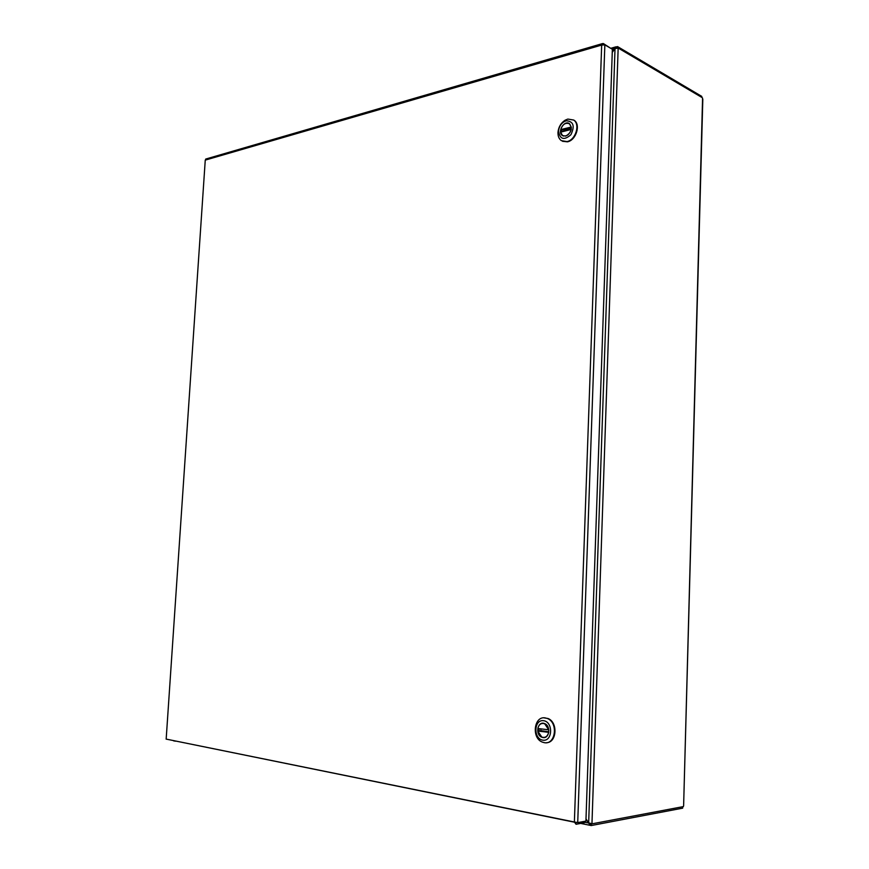 <?xml version="1.0" encoding="UTF-8"?>
<svg xmlns="http://www.w3.org/2000/svg" width="869" height="869" viewBox="0 0 869 869"><rect width="100%" height="100%" fill="white"/><g stroke="black" fill="none" stroke-linecap="round" stroke-linejoin="round"><path stroke-width="1.3" d="M173.691 740.899L175.647 741.17M166.164 739.171L205.258 160.124L166.164 739.161M610.896 48.403L603.39 43.559L602.402 43.613L601.674 45.069L604.846 44.862L612.363 49.261L585.923 821.096L577.722 822.606L574.376 821.998L576.06 824.268L584.283 822.737L584.326 821.39M575.647 822.346L576.451 822.487M574.398 822.193L168.228 739.519M575.854 822.487L576.06 824.268M166.522 739.171L574.376 821.998L601.674 45.069L205.258 160.124L206.159 158.929M603.347 44.699L603.39 43.559M562.525 141.299L567.457 141.821C576.104 140.311 581.003 124.517 574.116 120.27L573.627 120.031C580.514 124.278 575.615 140.083 566.968 141.593L561.331 140.637C558.93 138.834 557.822 136.031 557.985 132.229C558.571 126.961 560.95 122.942 565.154 120.183L567.815 119.075L573.627 120.031M566.262 120.758C573.486 121.356 575.039 126.016 570.89 134.749C564.057 140.626 559.94 139.42 558.517 131.121C558.973 126.972 560.863 123.8 564.166 121.627L566.262 120.758M565.676 136.107C571.422 132.729 572.693 128.59 569.488 123.68C564.296 119.629 556.888 132.088 562.417 135.553L565.676 136.107M561.917 130.524L560.744 129.6L571.237 127.048L569.423 123.8C565.523 122.323 562.623 124.256 560.744 129.6M571.281 129.394L560.646 132.164L562.482 135.445C566.36 136.911 569.249 134.977 571.139 129.633M560.646 132.164L571.226 129.427M563.557 130.654L571.302 128.775M585.988 819.391L590.312 825.365L589.834 823.399M588.9 822.997L584.294 822.248M612.265 52.357L615.013 48.566L618.163 48.132L591.963 823.736L588.661 822.878L585.999 818.88M616.664 47.958L616.708 46.828L615.784 46.883L612.276 51.912M615.067 48.534L612.178 49.153M616.708 46.828L617.566 46.589L617.511 47.936M590.149 823.627L591.257 823.845L591.202 825.55L590.312 825.365M591.202 825.55L682.654 808.159L682.697 806.725M618.163 48.023L702.337 97.719L702.815 99.305L683.621 805.78L702.565 98.555M591.952 823.845L683.338 806.606L683.621 805.78M701.739 97.361L701.772 96.394L617.566 46.589M546.579 742.691C556.899 742.637 558.072 722.193 547.981 718.489L543.831 717.837M544.32 742.669L542.321 742.093C531.274 738.042 533.99 715.719 545.254 717.903L547.459 718.533C558.495 722.639 555.584 745.102 544.32 742.669M543.581 720.683C553.401 721.943 552.673 741.789 542.843 740.171C533.099 738.748 533.859 719.217 543.581 720.683M542.951 737.553C549.425 738.922 551.076 726.006 544.733 723.649C537.781 720.292 534.685 734.533 541.767 737.216L542.951 737.553M548.708 729.797L538.02 728.537L548.708 729.797L544.7 723.779C541.322 722.769 539.052 724.246 537.868 728.211M548.774 732.328L537.759 731.035L541.8 737.097C545.156 738.085 547.416 736.597 548.6 732.643M537.759 731.035L539.041 730.557M548.741 731.796L540.79 730.623M604.846 44.862L577.722 822.606M560.885 130.024L571.389 127.471M588.661 822.878L615.013 48.566M589.693 825.246L580.666 823.41M548.784 732.263L537.933 730.655L548.774 732.285M602.402 43.613L205.714 159.06M558.517 131.121L557.985 132.229M564.166 121.627L565.154 120.183M562.417 135.553L563.536 136.085M571.302 129.307L571.107 127.537M563.938 129.285L563.481 131.284M562.08 129.731L561.819 131.686M571.27 129.405L560.701 131.958M610.907 48.273L615.784 46.883M548.545 732.632L548.795 730.123M540.811 728.95L540.942 731.513M539.095 728.7L539.128 731.242"/></g></svg>
